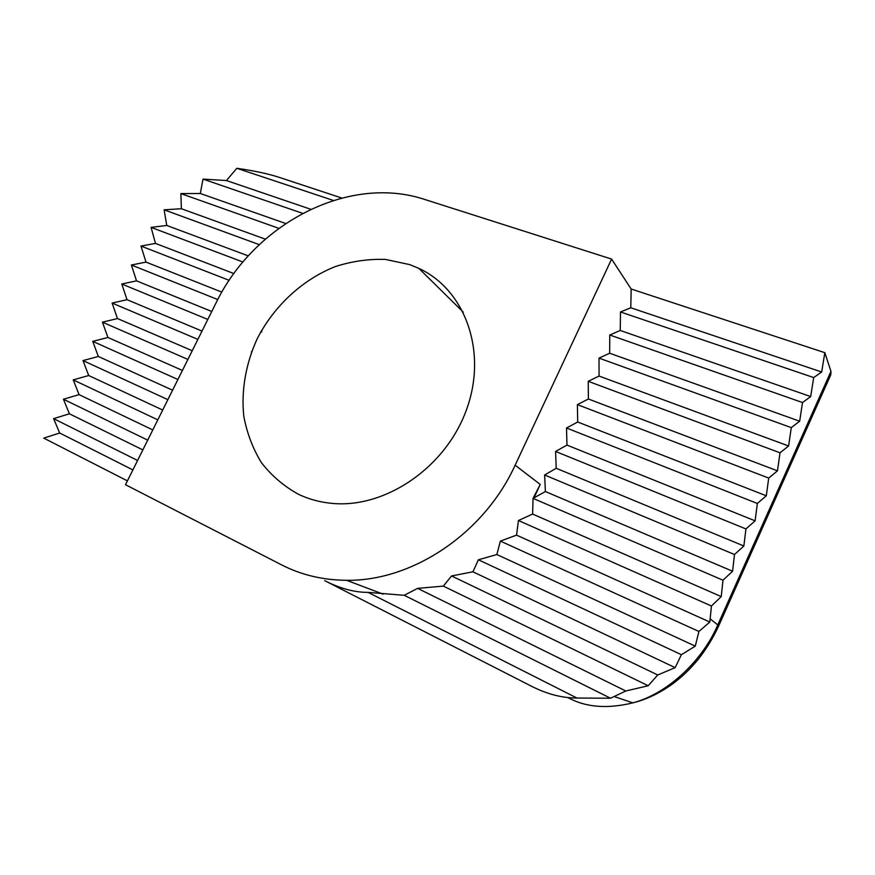 <?xml version="1.0" encoding="UTF-8"?>
<svg xmlns="http://www.w3.org/2000/svg" width="875" height="875" viewBox="0 0 875 875"><rect width="100%" height="100%" fill="white"/><g stroke="black" fill="none" stroke-linecap="round" stroke-linejoin="round"><path stroke-width="1.31" d="M409.642 264.6L385.514 259.427C368.703 258.836 351.958 261.231 335.289 266.58C302.488 279.595 274.203 305.823 257.359 338.439C245.853 363.387 241.084 390.294 243.775 416.139C246.914 433.038 252.809 448.558 261.461 462.711C271.6 475.737 283.938 486.259 298.473 494.288C308.438 499.034 319.156 502.009 330.619 503.234C384.147 509.338 445.583 468.07 466.506 409.664C487.867 351.356 465.03 289.614 418.895 268.406L409.642 264.6M515.134 465.205L540.236 484.433L533.05 498.378L545.387 491.542L544.633 474.994L556.205 468.278L555.581 451.445L566.978 445.102L566.508 427.984L577.708 422.012L577.38 404.611L588.405 399L588.219 381.325L599.058 376.064L599.014 358.116L609.667 353.227L609.777 335.005L620.244 330.466L620.495 311.97L630.788 307.781L631.17 289.023L611.603 259.087L424.473 199.38C347.933 174.092 253.848 224.197 215.808 303.384L125.508 484.717L281.706 564.933C301.372 575.006 322.995 580.125 346.577 580.289C412.103 581.372 483.973 533.695 515.134 465.205L611.603 259.087M540.236 484.433L533.63 498.63L722.991 580.212L732.572 571.233L734.486 554.52L743.87 545.989L745.938 528.938L755.114 520.833L757.345 503.464L766.314 495.786L768.698 478.078L777.47 470.838L780.019 452.802L788.594 445.977L791.284 427.623L799.663 421.225L802.517 402.544L810.688 396.561L813.695 377.562L821.68 371.995L824.83 352.68L631.17 289.023M567.984 697.594C585.583 707.35 607.206 709.1 632.855 702.866L632.953 702.844C669.233 693.153 703.423 658.941 717.883 624.652L830.966 371.372L824.83 352.68M533.05 498.378L532.612 514.052L518.438 520.516L516.534 535.139L500.369 541.089L496.858 554.531L478.384 559.781L472.927 571.802L451.544 575.958L443.352 586.108L417.605 588.361L404.228 595.295L368.091 592.386C354.495 592.419 340.047 588.514 324.734 580.672L531.125 686.055C546.733 694.039 562.013 698.031 576.942 698.042L610.531 698.228L625.811 690.987L648.211 685.748L657.748 674.975L675.161 667.647L681.395 654.697L695.286 646.133L698.906 631.466L709.833 622.027L711.441 606.003L721.241 596.586L722.991 580.212M341.753 198.023L279.902 177.581C268.548 173.852 254.198 170.756 236.841 168.295L226.428 180.545L203.011 179.102L200.298 193.484L180.884 193.594L181.366 208.731L164.117 209.825L166.753 225.455L151.091 227.38L155.477 243.414L140.973 246.061L146.005 262.106L131.392 265.005L136.533 280.864L121.767 284.003L127.028 299.688L112.12 303.067L117.491 318.555L102.441 322.175L107.931 337.488L92.739 341.359L98.339 356.475L82.994 360.588L88.714 375.517L73.227 379.881L79.067 394.625L63.438 399.23L69.388 413.787L53.605 418.644L59.675 433.005L43.75 438.113L127.422 480.878M830.966 371.372L830.802 374.741L718.823 625.614M261.505 330.63L261.811 331.877L260.619 332.216M251.737 351.356L251.453 352.1M630.788 307.781L821.68 371.995M620.495 311.97L813.695 377.562M620.244 330.466L810.688 396.561M609.777 335.005L802.517 402.544M609.667 353.227L799.663 421.225M599.014 358.116L791.284 427.623M599.058 376.064L788.594 445.977M588.219 381.325L780.019 452.802M588.405 399L777.47 470.838M577.38 404.611L768.698 478.078M577.708 422.012L766.314 495.786M566.508 427.984L757.345 503.464M566.978 445.102L755.114 520.833M555.581 451.445L745.938 528.938M556.205 468.278L743.87 545.989M544.633 474.994L734.486 554.52M545.387 491.542L732.572 571.233M532.612 514.052L721.241 596.586M518.438 520.516L711.441 606.003M516.534 535.139L709.833 622.027M500.369 541.089L698.906 631.466M496.858 554.531L695.286 646.133M478.384 559.781L681.395 654.697M472.927 571.802L675.161 667.647M451.544 575.958L657.748 674.975M443.352 586.108L648.211 685.748M417.605 588.361L625.811 690.987M404.228 595.295L610.531 698.228M368.091 592.386L576.942 698.042M137.583 460.469L53.605 418.644M132.891 469.908L59.675 433.005M147.711 440.136L63.438 399.23M142.855 449.892L69.388 413.787M157.806 419.858L73.227 379.881M152.797 429.931L79.067 394.625M167.88 399.645L82.994 360.588M162.695 410.036L88.714 375.517M177.909 379.498L92.739 341.359M172.572 390.206L98.339 356.475M187.906 359.417L102.441 322.175M182.416 370.442L107.931 337.488M197.881 339.391L112.12 303.067M192.237 350.733L117.491 318.555M207.812 319.441L121.767 284.003M202.016 331.089L127.028 299.688M217.766 299.567L131.392 265.005M261.811 331.877L260.991 331.538M211.772 311.5L136.533 280.864M229.184 280.339L140.973 246.061M221.856 292.119L146.005 262.106M233.909 273.569L155.477 243.414M242.933 262.019L151.091 227.38M248.281 255.894L166.753 225.455M259.284 244.65L164.117 209.825M265.333 239.148L181.366 208.731M278.819 228.331L180.884 193.594M285.709 223.497L200.298 193.484M302.63 213.347L203.011 179.102M310.778 209.267L226.428 180.545M333.353 200.441L236.841 168.295M710.172 618.866L718.769 625.734C713.289 637.623 706.541 648.703 698.534 658.962C687.969 671.562 682.095 676.55 673.083 683.572C656.513 695.439 643.158 700.339 632.953 702.833M614.688 696.719L632.855 702.866M383.064 594.125L346.577 580.289M463.269 312.156L418.895 268.406"/></g></svg>
